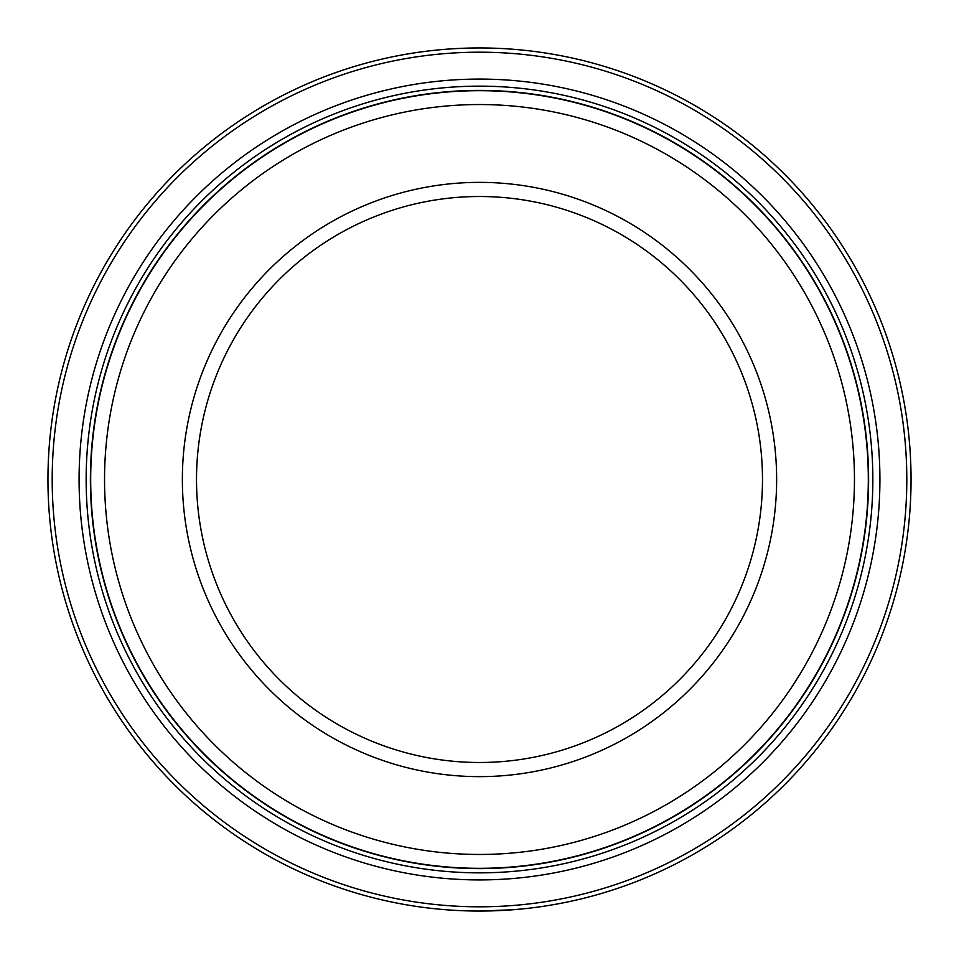 <?xml version="1.0" encoding="UTF-8"?>
<svg xmlns="http://www.w3.org/2000/svg" width="959" height="959" viewBox="0 0 959 959"><rect width="100%" height="100%" fill="white"/><g stroke="black" fill="none" stroke-linecap="round" stroke-linejoin="round"><path stroke-width="1.44" d="M436.129 908.868L438.383 909.084M478.649 911.05L479.5 911.05A431.55 431.55 0 0 1 47.95 479.5A431.55 431.55 0 0 1 479.5 47.95A431.55 431.55 0 0 1 911.05 479.5A431.55 431.55 0 0 1 479.5 911.05L513.053 909.743M424.573 907.538L425.4 907.646M479.5 906.806A427.306 427.306 0 0 0 906.806 479.5A427.306 427.306 0 0 0 479.5 52.194A427.306 427.306 0 0 0 52.194 479.5A427.306 427.306 0 0 0 479.5 906.806M479.5 90.685A388.815 388.815 0 0 1 868.315 479.5A388.815 388.815 0 0 1 479.5 868.315A388.815 388.815 0 0 1 90.685 479.5A388.815 388.815 0 0 1 479.5 90.685M479.5 854.457A374.957 374.957 0 0 0 854.457 479.5A374.957 374.957 0 0 0 479.5 104.543A374.957 374.957 0 0 0 104.543 479.5A374.957 374.957 0 0 0 479.5 854.457M479.5 776.634A297.134 297.134 0 0 1 182.366 479.5A297.134 297.134 0 0 1 479.5 182.366A297.134 297.134 0 0 1 776.634 479.5A297.134 297.134 0 0 1 479.5 776.634M479.5 196.511A282.989 282.989 0 0 0 196.511 479.5A282.989 282.989 0 0 0 479.5 762.489A282.989 282.989 0 0 0 762.489 479.5A282.989 282.989 0 0 0 479.5 196.511M511.782 909.839L522.883 908.868M493.202 910.834L498.308 910.642M479.5 879.918A400.418 400.418 0 0 1 79.082 479.5A400.418 400.418 0 0 1 479.5 79.082A400.418 400.418 0 0 1 879.918 479.5A400.418 400.418 0 0 1 479.5 879.918M479.5 872.846A393.346 393.346 0 0 1 86.154 479.5A393.346 393.346 0 0 1 479.5 86.154A393.346 393.346 0 0 1 872.846 479.5A393.346 393.346 0 0 1 479.5 872.846M479.5 90.398A389.102 389.102 0 0 1 868.602 479.5A389.102 389.102 0 0 1 479.5 868.602A389.102 389.102 0 0 1 90.398 479.5A389.102 389.102 0 0 1 479.5 90.398"/></g></svg>
